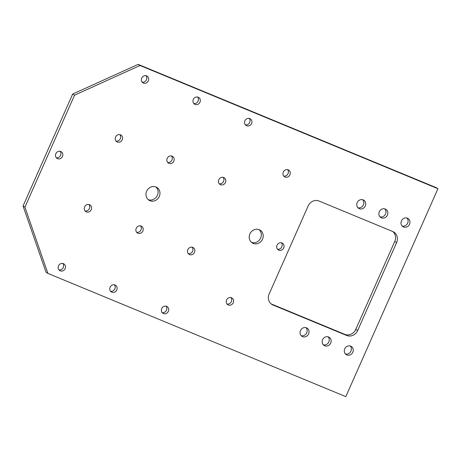<?xml version="1.0" encoding="UTF-8"?>
<svg xmlns="http://www.w3.org/2000/svg" width="461" height="461" viewBox="0 0 461 461"><rect width="100%" height="100%" fill="white"/><g stroke="black" fill="none" stroke-linecap="round" stroke-linejoin="round"><path stroke-width="0.69" d="M146.004 75.696A3.942 3.584 -59.2 0 1 146.218 80.197A3.942 3.584 -59.2 0 1 142.155 82.144M146.615 75.881A3.942 3.584 -59.2 0 1 147.042 76.094A3.942 3.584 -59.2 0 1 148.223 81.084A3.942 3.584 -59.2 0 1 143.423 83.078A3.942 3.584 -59.2 0 1 143.002 82.865A3.942 3.584 -59.2 0 1 141.815 77.869A3.942 3.584 -59.2 0 1 146.615 75.881M197.619 97.041A3.942 3.584 -59.2 0 1 197.838 101.541A3.942 3.584 -59.2 0 1 193.776 103.489M198.23 97.225A3.942 3.584 -59.2 0 1 198.656 97.438A3.942 3.584 -59.2 0 1 199.844 102.434A3.942 3.584 -59.2 0 1 195.043 104.422A3.942 3.584 -59.2 0 1 194.617 104.209A3.942 3.584 -59.2 0 1 193.43 99.219A3.942 3.584 -59.2 0 1 198.23 97.225M249.24 118.391A3.942 3.584 -59.2 0 1 249.453 122.891A3.942 3.584 -59.2 0 1 245.39 124.839M249.85 118.575A3.942 3.584 -59.2 0 1 250.271 118.788A3.942 3.584 -59.2 0 1 251.458 123.779A3.942 3.584 -59.2 0 1 246.658 125.772A3.942 3.584 -59.2 0 1 246.232 125.559A3.942 3.584 -59.2 0 1 245.05 120.563A3.942 3.584 -59.2 0 1 249.85 118.575M287.601 169.642A3.942 3.584 -59.2 0 1 287.814 174.143A3.942 3.584 -59.2 0 1 283.757 176.09M288.211 169.832A3.942 3.584 -59.2 0 1 288.638 170.046A3.942 3.584 -59.2 0 1 289.825 175.036A3.942 3.584 -59.2 0 1 285.025 177.03A3.942 3.584 -59.2 0 1 284.598 176.817A3.942 3.584 -59.2 0 1 283.411 171.82A3.942 3.584 -59.2 0 1 288.211 169.832M223.118 177.324A3.942 3.584 -59.2 0 1 223.337 181.824A3.942 3.584 -59.2 0 1 219.275 183.772M223.729 177.514A3.942 3.584 -59.2 0 1 224.155 177.727A3.942 3.584 -59.2 0 1 225.343 182.717A3.942 3.584 -59.2 0 1 220.542 184.711A3.942 3.584 -59.2 0 1 220.116 184.498A3.942 3.584 -59.2 0 1 218.929 179.502A3.942 3.584 -59.2 0 1 223.729 177.514M171.504 155.979A3.942 3.584 -59.2 0 1 171.717 160.48A3.942 3.584 -59.2 0 1 167.654 162.428M172.114 156.164A3.942 3.584 -59.2 0 1 172.541 156.377A3.942 3.584 -59.2 0 1 173.722 161.373A3.942 3.584 -59.2 0 1 168.928 163.361A3.942 3.584 -59.2 0 1 168.501 163.148A3.942 3.584 -59.2 0 1 167.314 158.158A3.942 3.584 -59.2 0 1 172.114 156.164M119.889 134.629A3.942 3.584 -59.2 0 1 120.102 139.13A3.942 3.584 -59.2 0 1 116.039 141.078M120.5 134.814A3.942 3.584 -59.2 0 1 120.92 135.027A3.942 3.584 -59.2 0 1 122.107 140.023A3.942 3.584 -59.2 0 1 117.307 142.011A3.942 3.584 -59.2 0 1 116.881 141.798A3.942 3.584 -59.2 0 1 115.699 136.808A3.942 3.584 -59.2 0 1 120.5 134.814M60.155 151.277A3.942 3.584 -59.2 0 1 60.374 155.778A3.942 3.584 -59.2 0 1 56.311 157.725M60.766 151.467A3.942 3.584 -59.2 0 1 61.192 151.681A3.942 3.584 -59.2 0 1 62.379 156.671A3.942 3.584 -59.2 0 1 57.579 158.665A3.942 3.584 -59.2 0 1 57.152 158.451A3.942 3.584 -59.2 0 1 55.965 153.455A3.942 3.584 -59.2 0 1 60.766 151.467M88.915 204.523A3.942 3.584 -59.2 0 1 89.129 209.023A3.942 3.584 -59.2 0 1 85.066 210.971M89.526 204.707A3.942 3.584 -59.2 0 1 89.953 204.92A3.942 3.584 -59.2 0 1 91.134 209.916A3.942 3.584 -59.2 0 1 86.334 211.904A3.942 3.584 -59.2 0 1 85.913 211.691A3.942 3.584 -59.2 0 1 84.726 206.701A3.942 3.584 -59.2 0 1 89.526 204.707M140.53 225.873A3.942 3.584 -59.2 0 1 140.749 230.367A3.942 3.584 -59.2 0 1 136.686 232.321M141.141 226.057A3.942 3.584 -59.2 0 1 141.567 226.27A3.942 3.584 -59.2 0 1 142.754 231.261A3.942 3.584 -59.2 0 1 137.954 233.254A3.942 3.584 -59.2 0 1 137.528 233.041A3.942 3.584 -59.2 0 1 136.341 228.045A3.942 3.584 -59.2 0 1 141.141 226.057M62.8 263.462A3.942 3.584 -59.2 0 1 63.013 267.962A3.942 3.584 -59.2 0 1 58.95 269.91M63.411 263.646A3.942 3.584 -59.2 0 1 63.831 263.859A3.942 3.584 -59.2 0 1 65.018 268.849A3.942 3.584 -59.2 0 1 60.218 270.843A3.942 3.584 -59.2 0 1 59.792 270.63A3.942 3.584 -59.2 0 1 58.61 265.634A3.942 3.584 -59.2 0 1 63.411 263.646M114.414 284.806A3.942 3.584 -59.2 0 1 114.628 289.306A3.942 3.584 -59.2 0 1 110.565 291.254M115.025 284.99A3.942 3.584 -59.2 0 1 115.452 285.203A3.942 3.584 -59.2 0 1 116.633 290.2A3.942 3.584 -59.2 0 1 111.839 292.188A3.942 3.584 -59.2 0 1 111.412 291.974A3.942 3.584 -59.2 0 1 110.225 286.984A3.942 3.584 -59.2 0 1 115.025 284.99M192.151 247.217A3.942 3.584 -59.2 0 1 192.364 251.718A3.942 3.584 -59.2 0 1 188.301 253.665M192.761 247.401A3.942 3.584 -59.2 0 1 193.182 247.615A3.942 3.584 -59.2 0 1 194.369 252.611A3.942 3.584 -59.2 0 1 189.569 254.599A3.942 3.584 -59.2 0 1 189.143 254.386A3.942 3.584 -59.2 0 1 187.961 249.395A3.942 3.584 -59.2 0 1 192.761 247.401M166.029 306.156A3.942 3.584 -59.2 0 1 166.248 310.656A3.942 3.584 -59.2 0 1 162.186 312.604M166.64 306.34A3.942 3.584 -59.2 0 1 167.066 306.553A3.942 3.584 -59.2 0 1 168.253 311.55A3.942 3.584 -59.2 0 1 163.453 313.538A3.942 3.584 -59.2 0 1 163.027 313.324A3.942 3.584 -59.2 0 1 161.84 308.328A3.942 3.584 -59.2 0 1 166.64 306.34M230.903 297.593A3.942 3.584 -59.2 0 1 231.117 302.093A3.942 3.584 -59.2 0 1 227.054 304.041M231.514 297.777A3.942 3.584 -59.2 0 1 231.935 297.99A3.942 3.584 -59.2 0 1 233.122 302.986A3.942 3.584 -59.2 0 1 228.322 304.975A3.942 3.584 -59.2 0 1 227.901 304.761A3.942 3.584 -59.2 0 1 226.714 299.771A3.942 3.584 -59.2 0 1 231.514 297.777M281.371 242.768A3.942 3.584 -59.2 0 1 281.59 247.269A3.942 3.584 -59.2 0 1 277.528 249.217M281.982 242.953A3.942 3.584 -59.2 0 1 282.409 243.166A3.942 3.584 -59.2 0 1 283.596 248.162A3.942 3.584 -59.2 0 1 278.796 250.15A3.942 3.584 -59.2 0 1 278.369 249.937A3.942 3.584 -59.2 0 1 277.182 244.947A3.942 3.584 -59.2 0 1 281.982 242.953M155.824 186.935A7.503 6.823 -59.2 0 1 156.947 196.23A7.503 6.823 -59.2 0 1 148.235 199.653M156.002 187.005A7.503 6.823 -59.2 0 1 156.815 187.408A7.503 6.823 -59.2 0 1 159.068 196.916A7.503 6.823 -59.2 0 1 149.934 200.702A7.503 6.823 -59.2 0 1 149.122 200.299A7.503 6.823 -59.2 0 1 146.869 190.796A7.503 6.823 -59.2 0 1 156.002 187.005M259.059 229.63A7.503 6.823 -59.2 0 1 260.183 238.925A7.503 6.823 -59.2 0 1 251.47 242.348M259.238 229.699A7.503 6.823 -59.2 0 1 260.044 230.108A7.503 6.823 -59.2 0 1 262.303 239.611A7.503 6.823 -59.2 0 1 253.17 243.402A7.503 6.823 -59.2 0 1 252.357 242.993A7.503 6.823 -59.2 0 1 250.104 233.491A7.503 6.823 -59.2 0 1 259.238 229.699M362.692 199.722A4.817 4.38 -59.2 0 1 363.124 205.416A4.817 4.38 -59.2 0 1 357.909 207.738M363.187 199.895A4.817 4.38 -59.2 0 1 363.712 200.155A4.817 4.38 -59.2 0 1 365.158 206.257A4.817 4.38 -59.2 0 1 359.292 208.689A4.817 4.38 -59.2 0 1 358.773 208.43A4.817 4.38 -59.2 0 1 357.321 202.327A4.817 4.38 -59.2 0 1 363.187 199.895M384.814 208.873A4.817 4.38 -59.2 0 1 385.246 214.561A4.817 4.38 -59.2 0 1 380.031 216.889M385.31 209.04A4.817 4.38 -59.2 0 1 385.828 209.3A4.817 4.38 -59.2 0 1 387.28 215.408A4.817 4.38 -59.2 0 1 381.414 217.84A4.817 4.38 -59.2 0 1 380.895 217.58A4.817 4.38 -59.2 0 1 379.443 211.478A4.817 4.38 -59.2 0 1 385.31 209.04M406.936 218.024A4.817 4.38 -59.2 0 1 407.368 223.712A4.817 4.38 -59.2 0 1 402.153 226.034M407.432 218.191A4.817 4.38 -59.2 0 1 407.95 218.451A4.817 4.38 -59.2 0 1 409.403 224.553A4.817 4.38 -59.2 0 1 403.536 226.985A4.817 4.38 -59.2 0 1 403.018 226.726A4.817 4.38 -59.2 0 1 401.566 220.623A4.817 4.38 -59.2 0 1 407.432 218.191M350.233 345.969A4.817 4.38 -59.2 0 1 350.665 351.662A4.817 4.38 -59.2 0 1 345.456 353.985M350.735 346.142A4.817 4.38 -59.2 0 1 351.253 346.401A4.817 4.38 -59.2 0 1 352.7 352.504A4.817 4.38 -59.2 0 1 346.833 354.935A4.817 4.38 -59.2 0 1 346.315 354.676A4.817 4.38 -59.2 0 1 344.868 348.574A4.817 4.38 -59.2 0 1 350.735 346.142M328.111 336.824A4.817 4.38 -59.2 0 1 328.549 342.511A4.817 4.38 -59.2 0 1 323.334 344.834M328.612 336.991A4.817 4.38 -59.2 0 1 329.131 337.25A4.817 4.38 -59.2 0 1 330.583 343.353A4.817 4.38 -59.2 0 1 324.711 345.79A4.817 4.38 -59.2 0 1 324.192 345.525A4.817 4.38 -59.2 0 1 322.746 339.423A4.817 4.38 -59.2 0 1 328.612 336.991M305.995 327.673A4.817 4.38 -59.2 0 1 306.427 333.366A4.817 4.38 -59.2 0 1 301.212 335.689M306.49 327.84A4.817 4.38 -59.2 0 1 307.009 328.105A4.817 4.38 -59.2 0 1 308.461 334.208A4.817 4.38 -59.2 0 1 302.595 336.639A4.817 4.38 -59.2 0 1 302.07 336.38A4.817 4.38 -59.2 0 1 300.624 330.278A4.817 4.38 -59.2 0 1 306.49 327.84M437.95 188.705L345.813 396.621L47.909 273.419L24.929 207.139L74.544 95.185L140.046 65.497L437.95 188.705L436.071 187.581L138.167 64.379L140.046 65.497M24.929 207.139L23.05 206.015L46.031 272.295L47.909 273.419M23.05 206.015L72.659 94.061L74.544 95.185M72.659 94.061L138.167 64.379M346.724 335.493L272.987 304.998A8.759 7.964 -59.2 0 1 272.042 304.525A8.759 7.964 -59.2 0 1 269.155 293.951L308.138 205.986A8.759 7.964 -59.2 0 1 319.058 201.036L392.795 231.537A8.759 7.964 -59.2 0 1 393.74 232.01A8.759 7.964 -59.2 0 1 396.627 242.584L357.644 330.549A8.759 7.964 -59.2 0 1 346.724 335.493L344.845 334.375L271.149 303.891M344.845 334.375A8.759 7.964 120.8 0 0 355.765 329.425L357.644 330.549M396.627 242.584L394.743 241.46L355.765 329.425M394.743 241.46A8.759 7.964 120.8 0 0 392.755 231.52M271.177 303.92L272.987 304.998"/></g></svg>
